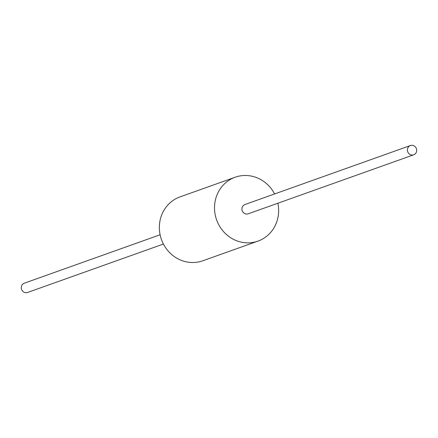<?xml version="1.0" encoding="UTF-8"?>
<svg xmlns="http://www.w3.org/2000/svg" width="438" height="438" viewBox="0 0 438 438"><rect width="100%" height="100%" fill="white"/><g stroke="black" fill="none" stroke-linecap="round" stroke-linejoin="round"><path stroke-width="0.66" d="M277.895 203.227A33.918 31.832 -109.6 0 1 257.966 241.114A33.918 31.832 -109.6 0 1 218.639 224.513A33.918 31.832 -109.6 0 1 235.19 177.22A33.918 31.832 -109.6 0 1 274.522 193.82A33.918 31.832 -109.6 0 1 274.593 193.957M413.702 154.806L248.231 213.799A4.917 4.615 -109.6 0 1 242.526 211.395A4.917 4.615 -109.6 0 1 244.924 204.535L410.395 145.542A4.917 4.615 -109.6 0 1 416.1 147.951A4.917 4.615 -109.6 0 1 413.702 154.806A4.917 4.615 -109.6 0 1 407.997 152.402A4.917 4.615 -109.6 0 1 410.395 145.542M257.966 241.114L202.81 260.78A33.918 31.832 -109.6 0 1 163.478 244.18A33.918 31.832 -109.6 0 1 180.034 196.886L235.19 177.22M163.407 244.043L27.605 292.458A4.917 4.615 -109.6 0 1 21.9 290.049A4.917 4.615 -109.6 0 1 24.298 283.194L160.105 234.773"/></g></svg>
